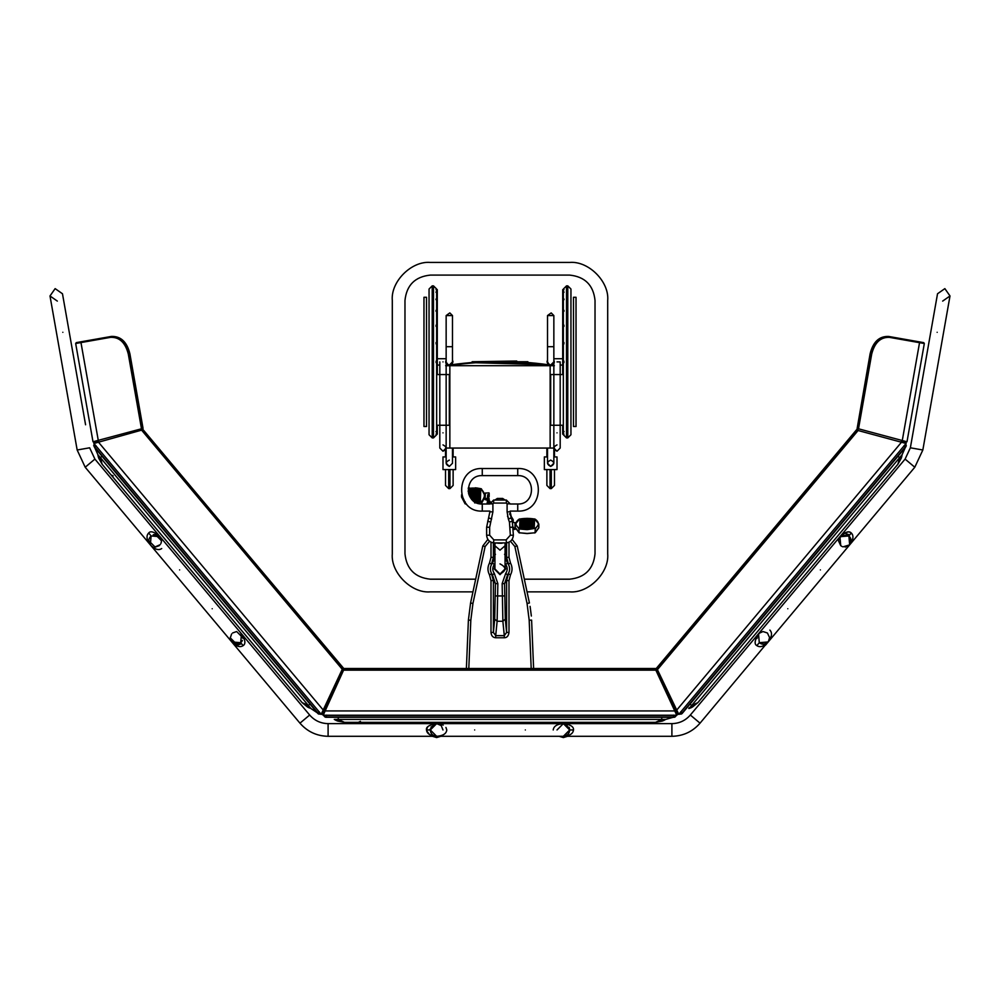 <?xml version="1.0" encoding="UTF-8"?>
<svg xmlns="http://www.w3.org/2000/svg" width="1000" height="1000" viewBox="0 0 1000 1000"><rect width="100%" height="100%" fill="white"/><g stroke="black" fill="none" stroke-linecap="round" stroke-linejoin="round"><path stroke-width="1.5" d="M554.35 448.05L445.65 448.05M445.65 365.7L554.35 365.7M436.012 325.238L437.287 325.238L437.287 289.675L436.012 289.675M562.712 365.062L560.188 365.062M562.712 358.725L553.85 358.725M547.513 315.562L553.85 315.562L551.188 312.9L547.513 315.562L547.513 361.887C549.625 365.975 551.737 365.975 553.85 361.9L550.675 365.062M553.85 315.562L553.85 346.688L547.513 346.688M547.513 448.05L547.513 463.263L550.675 466.425C546.6 464.312 546.6 462.2 550.675 460.087C554.763 462.2 554.763 464.312 550.675 466.425L553.85 463.263L553.85 448.05L557.013 451.225C552.938 449.113 552.938 447 557.013 444.888M562.712 425.25L562.712 431.812L563.987 431.812M562.712 431.488L563.987 431.488M566.525 437.912L563.35 434.75L563.35 289.037L566.525 285.875L567.788 285.875L570.95 289.037L570.95 434.75L567.788 437.912L566.525 437.912L566.525 285.875M563.987 361.262L562.712 361.262L562.712 374.562M436.012 361.262L437.287 361.262L437.287 362.525L436.012 362.525M437.287 292.3L436.012 292.3M437.287 291.975L436.012 291.975M516.737 361.788L527.875 362.5L472.125 362.5L472.125 361.737L516.737 361.025M527.875 362.5L527.875 361.737L472.125 361.737M439.812 448.05L442.987 451.225L439.812 448.05L439.812 425.25L436.65 425.25L436.65 434.75L433.475 437.912L432.212 437.912L429.05 434.75L429.05 289.037L432.212 285.875L433.475 285.875L433.475 437.912M442.987 444.888C447.062 447 447.062 449.113 442.987 451.225L446.15 448.05L446.15 463.263L449.325 466.425L452.488 463.263L452.488 448.05M442.987 361.9C447.062 361.9 447.062 361.9 442.987 361.9C438.9 361.9 438.9 361.9 442.987 361.9M437.287 425.25L437.287 431.812L436.012 431.812M437.287 431.488L436.012 431.488M437.287 361.688L437.287 326.337L436.012 326.337M437.287 325.238L437.287 326.337M453.125 469.588L453.125 485.425L449.95 488.6L448.688 488.6L445.513 485.425L445.513 469.588M453.125 448.05L453.125 456.925M445.513 456.925L445.513 449.95M436.65 425.25L436.65 289.037L433.475 285.875M436.65 374.562L439.812 374.562L439.812 425.25L446.15 425.25L446.15 448.05M449.325 425.25L446.15 425.25L446.15 374.562L449.325 374.562L449.325 425.25M439.812 361.9L439.812 374.562L446.15 374.562L446.15 363.762L449.85 365.525C483.288 360.688 516.712 360.688 550.15 365.525L530.188 363.212M470.875 362.612L548.387 364.762L547.013 361.9L548.387 364.762C516.125 360.262 483.875 360.262 451.613 364.762L452.987 361.9L451.613 364.762M563.35 425.25L550.675 425.25L550.675 374.562L553.85 374.562L553.85 363.762L550.15 365.525C552.625 365.562 554.038 364.35 554.35 361.9L553.85 360.037M449.325 365.062L452.488 361.9C450.375 365.975 448.263 365.975 446.15 361.9L446.15 315.562L452.488 315.562L452.488 346.688L446.15 346.688M547.513 360.037L547.013 361.9M446.15 360.037L445.65 361.9C445.962 364.35 447.375 365.562 449.85 365.525M452.987 361.9L452.488 360.037M437.287 311.275L436.012 311.275M437.287 310.375L436.012 310.375M562.712 362.525L563.987 362.525M437.287 299.662L436.012 299.662M437.287 299.037L436.012 299.037M437.287 362.525L437.287 374.562M553.85 456.925L557.013 456.925L557.013 469.588L544.35 469.588L544.35 456.925L547.513 456.925M563.987 325.238L562.712 325.238L562.712 311.275L563.987 311.275M563.987 310.375L562.712 310.375L562.712 311.275M562.712 310.375L562.712 299.662L563.987 299.662M563.987 299.037L562.712 299.662M452.488 456.925L455.65 456.925L455.65 469.588L442.987 469.588L442.987 456.925L446.15 456.925M546.875 469.588L546.875 485.425L550.05 488.6L551.312 488.6L554.487 485.425L554.487 469.588M554.487 449.95L554.487 456.925M546.875 456.925L546.875 448.05M437.287 431.812L437.287 434.113L436.012 434.113M563.987 291.975L562.712 291.975L563.987 292.3M562.712 299.037L562.712 292.3M562.712 291.975L562.712 289.675L563.987 289.675M576.025 297.275L576.025 426.512L573.488 426.512L573.488 297.275L576.025 297.275M452.488 315.562L449.825 312.9L446.15 315.562M452.488 361.9L452.488 346.688M449.325 466.425C445.238 464.312 445.238 462.2 449.325 460.087M437.287 358.725L446.15 358.725M437.287 365.062L439.812 365.062M557.013 361.9C552.938 361.9 552.938 361.9 557.013 361.9L560.188 361.9L560.188 374.562L563.35 374.562M557.013 451.225L560.188 448.05L560.188 374.562L553.85 374.562L553.85 448.05M437.287 343.812L436.012 343.812M437.287 342.587L436.012 342.587M562.712 361.688L562.712 343.812L563.987 343.812M563.987 342.587L562.712 342.587L562.712 343.812M423.975 426.512L423.975 297.275L426.512 297.275L426.512 426.512L423.975 426.512M562.712 431.812L562.712 434.113L563.987 434.113M562.712 342.587L562.712 326.337L563.987 326.337M562.712 325.238L562.712 326.337M430.312 591.862C411.512 593.562 390.6 572.65 392.3 553.85C390.6 572.65 411.512 593.562 430.312 591.862L472.962 591.862M607.7 553.85C609.4 572.65 588.488 593.562 569.688 591.862C588.488 593.562 609.4 572.65 607.7 553.85L607.7 300.438C609.4 281.637 588.488 260.738 569.688 262.438C588.488 260.738 609.4 281.637 607.7 300.438M392.3 300.438C390.6 281.637 411.512 260.738 430.312 262.438C411.512 260.738 390.6 281.637 392.3 300.438L392.3 553.85M475.675 579.188L430.312 579.188C415.037 577.575 406.587 569.125 404.975 553.85L404.975 300.438C406.587 285.163 415.037 276.712 430.312 275.1L569.688 275.1C584.963 276.712 593.413 285.163 595.025 300.438L595.025 553.85C593.413 569.125 584.963 577.575 569.688 579.188L524.325 579.188M527.038 591.862L569.688 591.862M569.688 262.438L430.312 262.438M677.387 714.212L676.9 712.987M323.375 713.213L322.612 714.212M322.987 715.113L325.675 717.275L674.325 717.275L677.013 715.113M337.475 721.025L344.412 722.337L335.062 719.887M673.15 717.275L665.725 719.412L673.15 717.275M664.938 719.887L655.588 722.337L662.525 721.025M663.35 720.688L664.15 720.3M335.85 720.3L336.65 720.688M665.725 719.412L661.75 719.412L655.588 722.337L344.412 722.337L338.25 719.412L334.275 719.412M661.75 717.275L661.75 719.412L338.25 719.412L338.25 717.275M322.375 714.1L322.95 713.05M93.888 443.188L94.438 447.212L318.062 713.725L321.45 714.388M94.738 447.575L97.837 454.613L100.4 457.65L102.037 456.275L99.738 453.525M98.663 458.1L102.112 464.25L94.712 447.537M317.312 712.825L310.887 708.512L317.312 712.825M310.025 708.213L302.137 702.625L307.6 707.1M308.4 707.513L309.2 707.875M97.837 454.613L97.987 455.513M98.175 456.375L98.4 457.238M309.975 704.087L308.337 705.462L100.4 457.65L102.112 464.25L302.137 702.625L308.337 705.462L310.887 708.512M677 712.938L677.625 714.1M678.55 714.388L681.938 713.725L905.562 447.212L906.112 443.188M902.013 455.513L897.887 464.25L899.6 457.65L897.962 456.275L905.288 447.537L902.163 454.613L905.288 447.537M692.4 707.1L697.862 702.625L689.975 708.213M688.775 708.45L689.163 707.825M689.112 708.512L691.663 705.462L697.862 702.625L897.887 464.25L901.338 458.1M901.6 457.238L901.825 456.375M690.8 707.875L691.6 707.513M902.163 454.613L691.663 705.462L690.025 704.087M553.212 729.963C553.7 726.175 557.087 724.062 563.35 723.625L569.688 729.963C569.412 733.725 567.3 735.837 563.35 736.3L569.688 729.963C569.412 733.725 567.3 735.837 563.35 736.3L671.9 736.3C683.2 736.062 692.588 731.688 700.037 723.175L769.663 639.9M445.938 727.438L446.788 729.963C446.375 733.713 443 735.825 436.65 736.3L430.312 729.963L436.65 723.625L671.9 723.625C679.3 723.475 685.45 720.6 690.337 715.025L758.512 633.787C754.675 640.288 754.112 644.237 756.85 645.625C759.987 647.763 763.775 646.538 768.213 641.925L759.287 642.712L758.512 633.787L839.95 536.725C845.288 531.85 849.075 530.625 851.325 533.025C853.925 535.775 853.375 539.725 849.663 544.862L914.8 467.238L922.837 450L926.9 426.975M236.088 644.163L240.712 642.712C237.65 644.925 234.675 644.663 231.788 641.925L240.712 642.712L241.488 633.787C245.362 639.875 245.912 643.825 243.15 645.625C239.988 647.712 236.2 646.475 231.788 641.925L299.962 723.175C307.413 731.688 316.8 736.062 328.1 736.3L436.65 736.3C432.663 735.863 430.55 733.75 430.312 729.963L426.512 729.963C425.812 726.975 429.2 724.862 436.65 723.625L438.825 723.775M242.95 638.413L241.488 633.787L309.662 715.025C314.55 720.6 320.7 723.475 328.1 723.625L525.337 723.625M563.35 736.3L569.688 729.963L573.488 729.963C573.888 726.7 570.5 724.587 563.35 723.625L564.9 723.825L563.35 723.625C570.5 724.587 573.888 726.7 573.488 729.963C573.062 733.725 569.675 735.837 563.35 736.3L436.65 736.3C430.262 735.863 426.887 733.75 426.512 729.963L426.512 729.95M569.55 728.637L569.087 727.262L569.55 728.637M567.4 725.088L566.237 724.325L567.4 725.088M85.2 467.238L150.338 544.862L151.125 535.938L160.05 536.725L94.9 459.087L85.2 467.238L77.162 450L73.1 426.975M161.713 548.562C158.575 550.662 154.787 549.425 150.338 544.862C148.112 541.525 148.375 538.55 151.125 535.938L148.675 533.025C150.512 530.575 154.312 531.812 160.05 536.725L241.488 633.787C245.362 639.875 245.912 643.825 243.15 645.625L240.712 642.712C237.65 644.925 234.675 644.663 231.788 641.925L150.338 544.862C146.575 539.688 146.012 535.75 148.675 533.025M160.2 544.675L154.637 547.112M148.863 540.9L148.887 540.237M153.713 534.637L160.05 536.725L161.488 541.5L160.85 543.638M230.325 637.3L231.713 641.85M57.337 301.1L50 295.963L55.138 288.625L62.475 293.762L55.138 288.625L50 295.963L77.162 450L89.637 447.8L94.9 459.087M85.575 424.775L62.475 293.762M241.637 641.75L242.387 640.512L241.637 641.75M242.975 637.825L242.812 636.438L242.975 637.825M431.037 735.238L429.588 734.513M429.338 734.35L426.562 730.625M426.538 729.513L427.65 727.05M431.613 724.463L432.562 724.163M440.788 724.175L443.2 725.125M443.438 734.675L442.537 735.125M440.662 735.788L439.275 736.087M847.775 535.2L846.425 534.675L847.775 535.2M841.1 535.662L842.337 534.963M842.962 546.862L849.663 544.862L848.875 535.938C851.587 538.562 851.85 541.538 849.663 544.862L848.875 535.938L839.95 536.725L905.1 459.087L910.362 447.8L914.425 424.775M847.113 534.9L839.95 536.725L840.738 545.65L838.475 540.8L840.325 536.312M769.875 630.087C772.487 632.812 771.938 636.763 768.213 641.925C765.312 644.7 762.337 644.963 759.287 642.712L759.262 642.688M850.525 538.075L849.663 544.862L845.163 547.125M848.875 535.938L851.325 533.025L849.725 532.212M757.05 638.413L757.025 637.75M769.675 637.3L768.288 641.85L849.663 544.862L851.137 540.8M763.913 644.163L759.312 642.725L763.363 644.188L766.462 643.388M852.225 534.1L852.55 534.775M852.775 538.65L852.475 539.825M851.862 541.413L851.062 542.925M840.812 535.775L841.562 535.062M846.35 532.312L848.162 532.025M942.663 301.1L950 295.963L944.862 288.625L937.525 293.762L944.862 288.625L950 295.963L922.837 450L910.362 447.8L937.525 293.762M157.35 533.5L162.75 539.938M153.038 548.088L147.637 541.65M159.25 545.662L155.188 547.125L148.863 540.8M153.2 534.788L155.188 534.462L161.525 540.8M238.787 630.562L244.188 637M244.237 637.85L244.213 638.525M241.525 643.675L236.637 645.462L229.075 638.713M240.738 642.738L236.637 644.188L230.3 637.85L231.625 633.975M232.562 633L236.637 631.525L242.975 637.85M432.45 723.625L436.65 722.362L440.85 723.625M440.85 736.3L436.65 737.562L432.45 736.3M430.975 727.138L436.65 723.625L441.238 725.588M441.238 725.6L442.987 729.963M559.15 723.625L563.35 722.362L567.55 723.625M567.55 736.3L563.35 737.562L559.15 736.3M557.013 729.963L563.35 723.625L569.35 727.938M755.812 637L761.213 630.562M770.925 638.713L765.512 645.15M759.287 642.712L756.85 645.625M757.025 637.85L758.512 633.775M758.812 633.45L762.962 631.538L767.412 632.987L769.7 637.85M837.25 539.938L844.812 533.188L849.7 534.975M852.375 540.125L852.412 540.8M852.362 541.65L846.963 548.088M842.1 546.525L840.738 545.65M676.625 713.213L677.387 714.488M677.35 712.875L677.837 714.275M322.65 712.875L322.163 714.275M323.237 715.238L676.762 715.238L655.85 670.163L344.15 670.163L343.462 669.312L322.55 714.163L323.237 715.238L325.138 710.938L324.45 710.075M676.762 715.238L677.45 714.163L655.675 668.512L344.325 668.512L325.138 710.938L674.862 710.938L675.55 710.075M656.363 668.95L655.675 668.737L655.85 670.163L656.538 669.312L655.85 669.087L343.638 668.95M323.3 712.562L323.8 711.475M322.788 713.65L323.475 713.213M675.962 710.962L676.25 711.6M678.812 714.287L906.062 443.475L858.088 430.513L657.738 669.287L656.625 669.262L677.55 714.112L678.812 714.287L676.737 710.062L675.638 710.037M906.062 443.475L905.675 442.25M856.875 429.725L858.088 430.513L857.862 429.438L857.262 429.825L656.625 669.262L656.575 668.1L856.712 429.588L656.462 668.9M676.8 712.513L676.287 711.425M677.412 712.8L677.55 714.112M93.938 443.475L321.188 714.287L342.262 669.287L141.912 430.513L142.137 429.438L142.738 429.825L93.938 443.475L94.325 442.25M321.188 714.287L322.45 714.112L343.425 668.1L142.513 429.338L343.088 668.6L343.375 669.262L342.262 669.287L343.263 668.238L343.537 668.9M322.587 712.8L322.45 714.112M323.95 710.925L323.65 711.55M93 441.763L141.488 428.787L128.3 354.038C125.35 342.6 119.462 337.038 110.638 337.337L111.337 336.438C120.5 336.138 126.625 341.912 129.688 353.787L129.362 353.85C126.287 341.975 120.175 336.188 111 336.5L76.287 342.625L75.675 343.5L93 441.763L93.95 442.362L98.413 441.163L80.838 341.812M128.3 354.038L129.362 353.85L142.175 429.438L143.062 428.475L129.887 353.75C126.925 341.838 120.738 336.062 111.337 336.438M889.362 337.35L919.538 342.675L902.275 440.525L858.512 428.8L871.7 354.05C874.65 342.625 880.537 337.05 889.362 337.35L888.662 336.45C879.488 336.15 873.375 341.925 870.3 353.8L857.125 428.525L858.512 428.8L857.812 429.45L870.638 353.862C873.7 341.987 879.825 336.2 889 336.512L923.713 342.638L924.325 343.512L907 441.775L905.562 442.238M907 441.775L902.275 440.525L901.587 441.175L906.05 442.375M857.125 428.525L870.113 353.775C873.075 341.85 879.262 336.075 888.662 336.45M531.35 616.038L530.087 606.375M531.2 668.512L529.188 620.212L527.062 603.488L529.425 602.987L517.212 546L512.15 539.412M491 542.188L491 557.337L489.5 563.05C487.45 566.987 487.45 570.925 489.5 574.862L491 580.575L491 632.45C491.3 635.763 492.863 637.525 495.7 637.762L504.3 637.762C506.925 637.737 508.488 635.975 509 632.45L506.6 632.45L506.6 580.575L508.663 573.188M508.663 564.725L506.6 557.337L504.55 554.3M504.3 637.762L504.3 635.638L506.6 632.45L505.288 619.125L502.875 621.25L504.3 635.638L495.7 635.638L497.125 621.25L497.85 583.612L494.312 573.438C492.275 570.45 492.275 567.463 494.312 564.475L494.938 563.65M495.7 637.762L495.7 635.638L493.4 632.45L494.712 619.125L495.45 583.612L492.425 574.925C489.712 570.95 489.712 566.962 492.425 562.987L494.938 558.05M491 632.45L493.4 632.45L493.4 580.575L495.45 583.612L497.85 583.612M491.337 573.188L493.4 580.575L491 580.575M495.45 554.3L493.4 557.337L491.337 564.725M487.85 539.412L482.788 546L470.575 602.987L468.4 620.112L466.388 668.512M533.612 668.512L531.6 620.112L529.188 620.212M492.425 562.987L494.312 564.475M497.575 500.025L497.312 498.45L495.025 500.025M505.062 558.05L507.575 562.987C510.288 566.962 510.288 570.95 507.575 574.925L504.55 583.612L506.6 580.575L509 580.575L510.5 574.862C512.55 570.925 512.55 566.987 510.5 563.05L509 557.337L509 542.188M507.587 574.9L505.688 573.438L502.15 583.612L504.55 583.612L505.288 619.125M502.15 583.612L502.875 621.25L497.125 621.25L494.712 619.125M492.425 574.925L494.312 573.438M505.062 563.65L505.688 564.475C507.725 567.463 507.725 570.45 505.688 573.438M505.062 566.337L505.7 568.95L500 574.663L494.3 568.95L494.938 566.337M507.575 562.987L505.688 564.475M504.975 500.025L502.688 498.45L502.425 500.025M500 563.888C506.538 567.263 506.538 570.65 500 574.025L494.938 568.95L500 574.025L505.062 568.95L505.062 545.775L500 550.163L494.938 545.775L494.938 568.95M508.75 518.837L507.525 516.237M513.112 522.487L515.225 522.675L515.225 528.162L513.375 528.312M509.562 513.825L513.188 519.637L513.188 521.638M511.613 517.312L512.587 519.55L510.812 516.763M512.612 522.725L512.587 519.55L511.775 519.55L511.05 517.537M515.225 522.675L515.225 529.175L515.225 528.175L515.013 529.375L513.375 529.375M519.637 532.962L515.45 527.8L519.025 532.737L527.137 533.45L535.075 532.775L535.25 528.938L538.825 524.038L538.825 527.837L535.25 532.737L527.137 533.562L519.025 532.737L519.025 528.938L527.137 529.65L535.075 528.387C539.388 525.288 539.388 522.2 535.075 519.1L534.2 518.962L534.2 528.538L534.6 519.025M515.825 524.188L515.65 525.938M519.6 519.038L515.45 524.038L519.025 528.938L520 528.525L520 518.975L519.6 528.45M520.812 518.85L521.225 528.7L520.812 518.85L520.2 528.55L520.612 518.875M521.425 518.775L521.825 528.775L521.225 518.8M522.025 518.7L522.438 528.837L521.825 518.725M522.638 518.638L523.05 528.9L522.438 518.65M523.25 518.575L523.65 528.95L523.05 518.6M523.85 518.538L524.263 528.987L523.65 518.55M524.462 518.488L524.862 529.025L524.263 518.5M525.075 518.462L525.475 529.05L524.862 518.475M525.675 518.438L526.087 529.062L525.475 518.45M526.287 518.425L528.513 518.438L528.513 529.062L527.137 529.462L526.287 529.075L526.087 518.425M526.9 529.075L527.137 518.312L527.3 529.075M527.5 518.413L527.5 529.075M528.725 518.438L528.725 529.05L528.513 518.438M529.325 518.462L529.325 529.025L529.125 518.462M529.938 518.5L529.938 528.987L529.738 518.488M530.55 518.538L530.55 528.95L530.337 518.525M531.15 518.587L531.15 528.9L530.95 518.575M531.763 518.65L531.763 528.85L531.562 518.625M532.375 518.713L532.375 528.775L532.163 518.688M532.975 518.787L532.975 528.7L532.775 518.763M533.587 518.862L533.587 528.625L533.387 518.837M534.562 518.9L538.825 524.038L535.075 519.1M519.2 519.1L519.2 519.1C514.888 522.2 514.888 525.288 519.2 528.387M526.688 529.075L526.688 518.413M527.913 529.075L527.913 518.425M528.112 518.425L528.112 529.062M488.963 495.575L488.55 499.8L490.125 502.438L489.162 500.562M489.162 500.65L487.738 499.8L489.988 502.875M489.162 499.562L489.162 498.75M489.162 494.075L488.963 492.875L485.112 493.075L485.112 499.575L485.112 498.45L487.137 498.562M489.862 503.688L487.137 500.75L487.725 494.725L487.587 504M487.738 502.7L487.137 499.738M485.112 493.075L485.112 498.45L485.312 493.938M489.162 496.587L489.162 495.887M481.15 503.575L484.9 495.613L481.325 488.787L480.35 488.85L480.35 502.163L480.763 488.938M466.525 504.15L465.288 503.575M484.9 497L481.325 503.837L484.9 496.962L484.55 498.837L484.9 495.637L481.325 488.775L476.925 488M479.538 502.337L479.137 488.612L479.538 502.337L480.15 488.812L479.738 502.3M478.938 502.45L478.525 488.5L479.137 502.413M478.325 502.55L477.912 488.413L478.525 502.512M477.713 502.638L477.312 488.325L477.912 502.612M477.113 502.713L476.7 488.263L477.312 502.688M466.55 504.162L465.112 503.837L465.288 501.975M480.763 502.075L477.475 503.175M471.838 499.438L471.838 488.1L474.062 488.088L474.062 501.4M474.275 501.538L474.675 488.1L474.675 502.912M474.875 502.9L474.875 488.113L475.288 502.875M475.487 502.863L475.487 488.15L475.887 502.837M476.1 502.812L476.1 488.2L476.7 502.762M468.188 491.625L468.587 488.4L468.587 493.625M468.8 494.288L469.2 488.312L469.2 495.363M469.4 495.812L469.812 488.25L469.812 496.613M470.012 496.975L470.412 488.188L470.412 497.625M470.625 497.925L471.025 488.15L471.025 498.475M471.225 498.738L471.637 488.113L471.637 499.212M473.462 500.938L473.462 488.075M473.05 488.225L473.05 500.613M473.663 488.075L473.663 501.1M472.85 500.425L472.85 488.075M472.45 488.088L472.45 500.062M472.238 499.862L472.238 488.088M496.213 543.138L495.562 543.1M492.9 511.838L489.862 511.838L486.625 527.238L486.625 535.225C487 539.513 489.3 542.075 493.512 542.913L506.488 542.913C510.7 542.075 513 539.513 513.375 535.225L512.312 521.112L510.138 511.838L507.1 511.838L507.1 503.825L506.337 503.062L493.663 503.062L492.9 503.825L492.9 511.838L489.663 527.238L489.663 535.225L493.85 539.888L506.15 539.888L510.337 535.225L509.45 522.137L512.312 521.112M507.1 503.825L510.138 503.825L506.337 500.025L493.663 500.025L489.862 503.825L492.9 503.825M510.138 511.1L517.737 511.1C545.188 512.263 545.188 467.35 517.737 468.525L482.262 468.525C454.812 467.35 454.812 512.263 482.262 511.1L489.862 511.1M510.138 504L517.737 504C536.038 504.775 536.038 474.837 517.737 475.613L482.262 475.613C463.963 474.837 463.963 504.775 482.262 504L489.862 504M449.85 365.7L449.85 448.05M550.15 365.7L550.15 448.05M567.788 285.875L567.788 437.912M442.987 432.85C447.062 432.85 447.062 432.85 442.987 432.85C438.9 432.85 438.9 432.85 442.987 432.85M449.95 469.588L449.95 488.6M448.688 488.6L448.688 469.588M432.212 437.912L432.212 285.875M551.312 469.588L551.312 488.6M550.05 488.6L550.05 469.588M557.013 432.85C552.938 432.85 552.938 432.85 557.013 432.85C561.1 432.85 561.1 432.85 557.013 432.85M673.587 715.113L673.587 716.9L324.775 716.9M326.413 717.275L326.413 715.113M675.225 716.9L673.587 717.275M319.237 711.762L317.875 712.913L93.663 445.712M94.438 447.212L96.088 445.812M318.925 714.163L317.587 713.15M903.913 445.812L905.288 446.975L681.075 714.163M682.412 713.15L680.763 711.762M906.338 445.712L905.562 447.212M328.1 723.625L328.1 736.3M671.9 723.625L671.9 736.3M474.663 729.963C474.663 721.8 474.663 721.8 474.663 729.963C474.663 738.138 474.663 738.138 474.663 729.963M525.337 729.963C525.337 721.8 525.337 721.8 525.337 729.963C525.337 738.138 525.337 738.138 525.337 729.963M309.662 715.025L299.962 723.175M179.625 569.913C185.888 564.663 185.888 564.663 179.625 569.913C173.363 575.163 173.363 575.163 179.625 569.913M212.2 608.737C205.95 613.987 205.95 613.987 212.2 608.737C218.463 603.488 218.463 603.488 212.2 608.737M62.838 332.3C54.8 333.713 54.8 333.713 62.838 332.3C70.888 330.875 70.888 330.875 62.838 332.3M905.1 459.087L914.8 467.238M690.337 715.025L700.037 723.175M820.375 569.913C826.637 575.163 826.637 575.163 820.375 569.913C814.112 564.663 814.112 564.663 820.375 569.913M787.8 608.737C781.538 603.488 781.538 603.488 787.8 608.737C794.05 613.987 794.05 613.987 787.8 608.737M937.163 332.3C945.2 333.713 945.2 333.713 937.163 332.3C929.112 330.875 929.112 330.875 937.163 332.3M157.75 533.975L162.35 539.462M152.637 547.612L148.038 542.125M148.725 542.95L151.95 546.788M161.287 538.2L158.812 535.25M151.375 546.1L149.3 543.625M159.012 535.487L161.088 537.962M161.663 538.65L158.438 534.8M239.188 631.038L243.787 636.525M234.088 644.675L229.475 639.188M230.175 640.013L233.4 643.85M230.538 640.45L233.025 643.4M242.725 635.262L240.25 632.312M232.825 643.162L230.75 640.688M240.45 632.55L243.175 637.85M243.1 635.7L239.875 631.862M429.375 729.963L436.65 722.688L440.225 723.625M440.225 736.3L436.65 737.237L433.075 736.3M434.137 736.3L439.15 736.3M434.725 736.3L438.575 736.3M438.575 723.625L434.725 723.625M438.263 736.3L435.037 736.3M430.112 729.963L436.65 723.425L438.263 723.625M439.15 723.625L434.137 723.625M559.775 723.625L563.35 722.688L566.925 723.625M566.925 736.3L563.35 737.237L559.775 736.3M560.85 736.3L565.862 736.3M561.425 736.3L565.275 736.3M565.275 723.625L561.425 723.625M569.888 729.963L563.35 736.5L561.737 736.3M561.737 723.625L564.963 723.625M565.862 723.625L560.85 723.625M756.213 636.525L760.812 631.038M770.525 639.188L765.913 644.675M766.6 643.85L769.825 640.013M766.975 643.4L769.463 640.45M759.75 632.312L756.737 637.85M769.25 640.688L767.175 643.162M757.475 635.025L759.55 632.55M760.125 631.862L756.9 635.7M837.65 539.462L842.25 533.975M851.963 542.125L847.362 547.612M848.05 546.788L851.275 542.95M848.425 546.337L850.9 543.387M841.188 535.25L838.713 538.2M838.913 537.962L840.987 535.487M841.562 534.8L838.337 538.65M655.675 668.737L344.325 668.737M901.325 441.087L901.538 442.163L676.737 710.062L656.737 668.238M324.363 710.037L323.263 710.062L98.462 442.163L98.675 441.087M343.263 668.238L143.125 429.725M110.638 337.337L75.675 343.5M142.863 428.512L129.688 353.787M919.163 341.838L919.538 342.675L924.325 343.512M870.3 353.8L871.7 354.05M527.062 603.488L514.862 546.5L510.45 541.287M514.862 546.5L517.212 546M509 632.45L509 580.575M489.55 541.287L485.138 546.5L472.938 603.488L470.812 620.212L468.8 668.512M509 557.337L506.6 557.337L506.6 542.9M510.5 563.05L508.4 564.225M510.5 574.862L508.4 573.688M489.5 574.862L491.6 573.688M489.5 563.05L491.6 564.225M491 557.337L493.4 557.337L493.4 542.9M485.138 546.5L482.788 546M472.938 603.488L470.575 602.987M470.812 620.212L468.4 620.112M504.55 595.938L495.45 595.938M515.013 523.675L515.013 528.312M487.212 499.762L485.312 499.762L485.312 498.562M487.725 494.725L488.562 494.725M465.1 502.45L461.575 494.8L461.525 497L465.112 503.837L461.525 497M476.275 487.925L475.112 487.837M469.588 487.987L468.162 488.175M461.962 496.238L464.15 500.988M481.15 501.975C485.462 497.663 485.462 493.35 481.15 489.038M509.45 522.137L508.338 518.987L511.2 517.975M508.338 518.987L507.1 511.838M510.337 527.238L513.375 527.238M510.337 535.225L513.375 535.225M506.15 539.888L506.488 542.913M493.85 539.888L493.512 542.913M489.663 535.225L486.625 535.225M489.663 527.238L486.625 527.238M490.55 522.137L487.688 521.112M491.662 518.987L488.8 517.975M493.663 503.062L493.663 500.025M506.337 503.062L506.337 500.025M517.737 475.613L517.737 468.525M517.737 504L517.737 511.1M482.262 504L482.262 511.1M482.262 475.613L482.262 468.525M553.85 346.688L553.85 361.9M547.513 363.762L547.513 364.65M452.488 364.65L452.488 363.762M360.412 721.363L358.413 722.337M113.15 475.875L111.112 474.975M676.988 713.175L676.688 712.537M676.3 711.688L676 711.05M322.912 713.125L323.212 712.487M323.612 711.637L323.9 711.012M497.312 498.45L502.688 498.45M515.45 524.038L519.637 518.913M538.825 527.837L534.562 532.987M487.525 504L487.137 502.612M492.188 503.825L489.162 500.525M489.162 496.213L489.162 493.075M468.162 488.15L481.325 488.762M494.938 543.05L494.938 545.775M505.062 543.05L505.062 545.775M499.363 543.25L500.675 543.25M501.375 543.25L502.125 543.225M497.663 543.212L498.562 543.237"/></g></svg>
